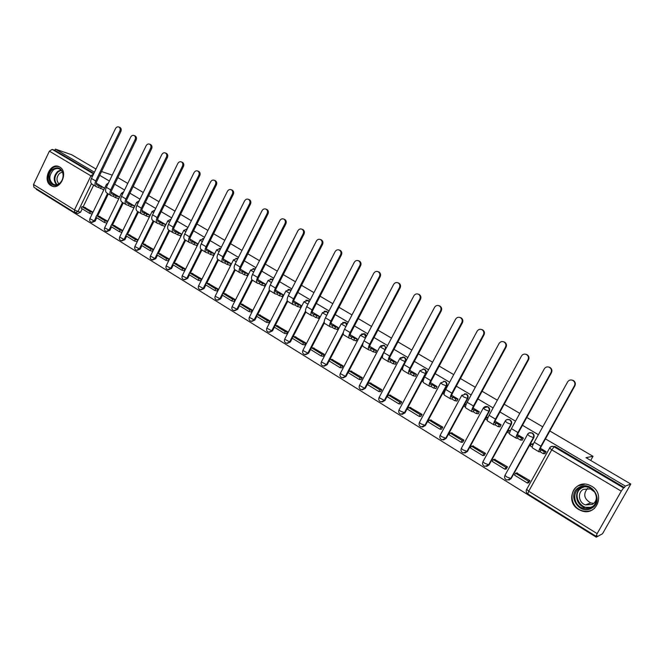 <?xml version="1.0" encoding="UTF-8"?>
<svg xmlns="http://www.w3.org/2000/svg" width="664" height="664" viewBox="0 0 664 664"><rect width="100%" height="100%" fill="white"/><g stroke="black" fill="none" stroke-linecap="round" stroke-linejoin="round"><path stroke-width="1" d="M255.267 268.986L254.279 268.671M273.02 279.527L271.717 279.013M291.081 290.309L289.471 289.537M309.457 301.332L307.548 300.261M328.149 312.619L325.949 311.184M347.156 324.198L345.927 322.662L344.691 322.306M366.478 336.084L365.084 334.009L363.772 333.643M386.074 348.376L384.614 345.57L383.211 345.189M402.708 367.126L405.621 361.639C406.36 359.88 405.986 358.452 404.509 357.356L403.007 356.966M402.118 414.419L404.974 412.859L425.939 373.707C426.678 371.931 426.305 370.479 424.802 369.367L423.159 368.968M422.603 427.06L425.383 425.483L446.656 386.008C447.403 384.215 447.013 382.746 445.486 381.617L443.693 381.211M443.502 439.941L446.2 438.356L467.78 398.558C468.543 396.74 468.145 395.263 466.576 394.109L464.592 393.711M464.841 453.072L467.423 451.478L489.326 411.356C490.098 409.522 489.692 408.02 488.09 406.849L485.865 406.468M486.621 466.46L489.077 464.875L511.313 424.412C512.093 422.561 511.67 421.042 510.043 419.847L507.52 419.515M508.873 480.113L511.172 478.545L533.748 437.734C534.537 435.866 534.105 434.331 532.445 433.111L529.54 432.87M578.56 509.429L581.473 510.799C596.363 516.667 605.825 493.891 591.649 486.222L589.333 485.094C574.352 478.678 564.3 501.469 578.56 509.429M50.912 185.555L51.626 185.937C60.532 190.601 68.666 171.777 59.76 167.046L59.187 166.747C50.273 161.966 42.048 180.716 50.912 185.555M36.454 188.85L36.238 189.298L596.272 537.184L597.11 535.707L596.031 536.28L597.144 533.632L621.263 491.161L551.742 449.835L528.71 491.244L597.144 533.632M549.833 430.986L593.027 456.326L585.98 457.654L630.8 484.048L602.547 533.723L596.272 537.184M93.649 185.14L83.108 206.952M82.22 208.811L80.585 212.189L78.003 211.492L75.007 212.737M95.981 169.046L71.712 154.753L55.378 149.109L94.454 172.217M630.8 484.048L625.297 486.089L545.451 438.879M538.396 434.712L522.477 425.292M515.521 421.183L499.975 411.987M493.111 407.937L477.922 398.948M471.158 394.947L456.309 386.174M449.636 382.223L435.127 373.649M428.546 369.757L414.361 361.365M407.862 357.522L393.993 349.33M387.577 345.537L374.023 337.519M367.69 333.776L354.435 325.933M348.177 322.239L335.204 314.57M329.029 310.918L316.346 303.415M310.246 299.804L297.829 292.467M291.803 288.906L279.652 281.719M273.701 278.199L261.807 271.169M255.93 267.692L244.286 260.803M238.476 257.366L227.071 250.627M221.328 247.232L210.164 240.634M204.487 237.28L193.556 230.806M187.945 227.495L177.23 221.162M171.685 217.883L161.194 211.675M155.708 208.43L145.424 202.354M140.004 199.15L129.92 193.191M124.558 190.02L114.681 184.177M109.377 181.04L99.7 175.321M117.877 177.603L127.778 183.413M133.149 186.567L143.258 192.494M148.695 195.681L159.003 201.732M164.498 204.96L175.022 211.127M180.583 214.389L191.323 220.689M196.951 223.992L207.915 230.425M213.601 233.761L224.797 240.327M230.557 243.705L241.987 250.411M247.813 253.831L259.491 260.678M265.384 264.131L277.311 271.128M283.279 274.63L295.463 281.777M301.506 285.321L313.956 292.625M320.065 296.21L332.788 303.672M338.989 307.308L351.995 314.935M358.261 318.612L371.558 326.414M377.907 330.141L391.503 338.117M397.935 341.885L411.838 350.044M418.361 353.87L432.579 362.212M439.186 366.088L453.736 374.62M460.434 378.546L475.316 387.278M482.106 391.262L497.336 400.193M504.217 404.227L519.812 413.382M526.784 417.473L542.754 426.836M101.534 171.528L112.249 175.13M74.634 212.555L33.93 187.281L33.524 184.526L49.385 151.176L52.207 149.392L93.624 173.935M55.378 149.109L54.813 150.288L52.207 149.392M549.692 447.951L549.543 447.968C550.539 446.457 551.925 445.992 553.685 446.573L623.554 487.924L624.442 487.592L625.297 486.089M623.554 487.924L621.263 491.161M533.316 444.025L532.877 443.834M528.66 482.761L529.938 480.645L516.733 473.009M506.225 468.958L507.487 466.85L494.547 459.363M521.696 439.966L522.17 440.249L523.365 438.082L517.522 434.605M510.126 431.343L508.773 430.538L510.45 430.446M484.247 455.429L485.484 453.338L472.809 446M499.436 426.653L499.942 426.96L501.121 424.811L495.112 421.225M462.7 442.166L463.92 440.091L451.495 432.895M477.624 413.606L478.171 413.938L479.325 411.804L473.141 408.111M441.585 429.16L442.78 427.11L430.604 420.055M456.243 400.824L456.824 401.164L457.961 399.056L451.62 395.271M420.876 416.411L422.055 414.377L410.111 407.455M435.285 388.282L435.891 388.647L437.02 386.556L430.521 382.671M400.566 403.911L401.728 401.886L390.017 395.105M414.726 375.99L415.365 376.372L416.477 374.297L409.829 370.329M380.646 391.652L381.792 389.643L370.304 382.987M394.565 363.93L395.238 364.328L396.325 362.27L389.544 358.22M361.1 379.617L362.229 377.625L350.957 371.101M374.786 352.094L375.484 352.518L376.563 350.476L369.649 346.342M341.918 367.814L343.039 365.839L331.975 359.431M355.381 340.491L356.111 340.922L357.174 338.897L350.127 334.697M323.102 356.228L324.198 354.269L313.342 347.977M336.341 329.103L337.088 329.551L338.142 327.543L330.971 323.26M304.627 344.848L305.714 342.906L295.048 336.739M317.649 317.923L318.429 318.388L319.459 316.388L312.18 312.047M286.483 333.685L287.562 331.759L277.087 325.7M299.306 306.951L300.103 307.424L301.124 305.448L293.729 301.033M268.679 322.721L269.733 320.803L259.45 314.861M281.287 296.169L282.109 296.667L283.113 294.7L275.618 290.226M251.183 311.956L252.229 310.055L242.128 304.212M263.6 285.595L264.438 286.093L265.434 284.151L257.839 279.61M234.002 301.381L235.031 299.489L225.113 293.754M246.228 275.203L247.091 275.718L248.07 273.784L240.376 269.194M217.128 290.99L218.141 289.114L208.396 283.486M229.155 264.994L230.043 265.517L231.006 263.6L223.228 258.96M200.545 280.781L201.541 278.921L191.962 273.385M212.389 254.959L213.293 255.499L214.248 253.598L206.38 248.9M184.243 270.746L185.231 268.903L175.819 263.467M195.913 245.107L196.834 245.655L197.772 243.763L189.829 239.023M168.224 260.886L169.204 259.051L159.949 253.714M179.72 235.421L180.658 235.977L181.587 234.101L173.561 229.312M152.479 251.191L153.442 249.373L144.345 244.128M163.8 225.901L164.755 226.474L165.676 224.606L157.575 219.776M137 241.663L137.954 239.853L129.007 234.699M148.155 216.539L149.126 217.12L150.031 215.269L141.864 210.397M121.778 232.292L122.715 230.499L113.917 225.428M132.767 207.334L133.755 207.932L134.651 206.089L126.417 201.175M107.734 221.295L99.085 216.306M108.348 193.938L97.674 215.924M96.778 217.775L95.126 221.187L94.222 220.946L91.408 222.307C89.823 221.544 89.316 220.332 89.864 218.68L94.222 220.946L95.998 217.294M123.288 202.885L112.482 225.046M111.585 226.897L109.909 230.333L109.02 230.101L106.165 231.462C104.572 230.69 104.057 229.478 104.613 227.81L109.02 230.101L110.813 226.424M138.486 211.982L127.538 234.317M126.633 236.168L124.94 239.629L124.06 239.413L121.163 240.775C119.57 240.003 119.047 238.774 119.62 237.089L124.06 239.413L125.878 235.703M153.932 221.237L142.851 243.746M141.938 245.605L140.22 249.083L139.357 248.876L136.427 250.237C134.817 249.465 134.294 248.228 134.867 246.527L139.357 248.876L141.191 245.141L150.064 250.602L152.537 251.208M169.652 230.649L158.422 253.341M157.509 255.192L155.766 258.703L154.911 258.503L151.948 259.865C150.321 259.093 149.798 257.839 150.379 256.121L154.911 258.503L168.913 230.209M185.638 240.219L174.258 263.102M173.337 264.944L171.578 268.48L170.739 268.298L167.735 269.659C166.091 268.878 165.568 267.625 166.166 265.891L170.739 268.298L184.916 239.795M201.906 249.963L190.369 273.028M189.447 274.871L187.671 278.432L183.795 279.627C182.143 278.838 181.612 277.569 182.218 275.817L186.841 278.257L201.192 249.548M218.456 259.873L206.761 283.138M205.84 284.972L204.039 288.558L200.138 289.761C198.47 288.973 197.938 287.695 198.544 285.918L203.225 288.392L217.767 259.45M235.297 269.957L223.444 293.422M222.515 295.248L220.689 298.858L216.763 300.087C215.086 299.29 214.547 297.995 215.169 296.202L219.892 298.709L234.641 269.509M284.051 219.161L284.723 219.411C286.25 220.456 286.624 221.95 285.852 223.884L284.981 223.577C285.761 221.635 285.379 220.141 283.852 219.095C282.208 218.439 280.855 218.971 279.793 220.672L252.519 274.398C251.158 277.394 251.125 279.337 252.436 280.225L240.418 303.888M239.496 305.706L237.646 309.349L233.695 310.586C231.993 309.789 231.454 308.478 232.085 306.668L236.865 309.208L251.839 279.71M269.891 290.683L257.698 314.553M256.777 316.354L254.901 320.023L250.926 321.276C249.207 320.471 248.668 319.152 249.299 317.317L254.138 319.899L269.377 290.06M287.67 301.298L275.286 325.41M274.373 327.194L272.472 330.888L268.472 332.158C266.729 331.353 266.189 330.016 266.828 328.165L271.725 330.78L287.263 300.526M305.813 312.047L293.197 336.465M292.293 338.233L290.359 341.96L286.333 343.246C284.574 342.425 284.026 341.08 284.682 339.204L289.628 341.86L305.407 311.316M324.331 322.92L311.441 347.737M310.536 349.471L308.586 353.231L304.535 354.534C302.751 353.713 302.195 352.352 302.859 350.451L307.872 353.148L324.206 321.708M343.222 333.95L327.144 364.71L323.069 366.03C321.26 365.208 320.704 363.831 321.376 361.905L326.456 364.644L343.379 332.241M362.353 345.396L346.052 376.405L341.952 377.741C340.126 376.911 339.553 375.525 340.242 373.566L345.38 376.355L363.382 342.109M381.858 357.066L365.324 388.324L361.199 389.685C359.34 388.847 358.759 387.436 359.465 385.46L364.669 388.291L385.07 349.712L379.924 346.708M401.728 368.96L384.962 400.475L380.812 401.853C378.928 401.006 378.339 399.579 379.053 397.57L384.332 400.458L405.023 361.565L401.338 359.896L399.811 358.502M590.719 460.442L593.027 456.326M544.414 453.554L544.845 453.811L546.057 451.628L540.405 448.258M119.62 127.322L120.001 127.471C121.263 128.368 121.562 129.704 120.873 131.48L119.827 131.065L95.724 180.982C94.554 183.787 94.778 185.721 96.388 186.775L98.43 187.439L99.193 185.87L104.605 188.161L96.297 183.198M119.528 197.067L111.228 192.112M92.08 214.016L89.532 213.318L81.224 208.197L81.979 206.637L90.287 211.75L89.532 213.318M106.804 223.079L104.29 222.407L95.84 217.203L96.604 215.634L105.053 220.83L104.29 222.407M92.985 212.231L84.486 207.342M91.939 222.448L95.126 221.187M106.73 231.612L109.909 230.333M121.769 240.924L124.94 239.629M137.066 250.394L140.22 249.083M152.629 260.022L155.766 258.703M168.457 269.825L171.578 268.48M184.567 279.793L187.671 278.432M200.96 289.927L204.039 288.558M217.609 300.252L220.689 298.858M235.961 258.313L237.156 258.512M234.558 310.752L237.646 309.349M251.822 321.451L254.901 320.023M269.393 332.332L272.472 330.888M287.296 343.421L290.359 341.96M305.531 354.709L308.586 353.231M324.115 366.204L327.144 364.71M343.056 377.924L346.052 376.405M362.361 389.859L365.324 388.324M382.041 402.019L384.962 400.475M54.813 150.288L93.873 173.412M75.729 212.986L77.804 213.542L80.585 212.189M624.442 487.592L555.303 446.648L552.357 446.391M117.636 198.287L118.64 198.885M102.762 189.389L103.767 189.987M571.737 380.015L573.248 380.439C575.298 381.775 575.846 383.56 574.908 385.776L574.451 385.726C575.389 383.501 574.833 381.717 572.791 380.381C570.642 379.509 568.923 380.024 567.629 381.9L534.238 442.232C532.47 445.552 531.889 447.445 532.478 447.918L538.977 451.802M532.976 443.826L531.316 444L530.27 445.893L532.246 447.079M531.316 444L532.91 444.946M574.451 385.726L540.903 446.208C539.126 449.536 538.529 451.429 539.102 451.885L540.089 451.769L541.143 449.868L540.206 449.976C539.815 449.669 540.222 448.391 541.417 446.142L574.908 385.776M541.143 449.868L544.389 451.81L543.335 453.711L545.036 453.462M545.982 451.586L544.389 451.81M517.314 472.892L515.521 473.241L514.484 475.117L527.382 483.068L528.768 482.736M515.521 473.241L528.428 481.184L527.382 483.068M529.814 480.861L528.428 481.184M540.089 451.769L543.335 453.711M591.533 508.242C578.809 515.779 566.093 493.9 579.24 487.318C591.815 479.607 604.887 501.594 591.533 508.242M579.863 488.032C571.878 491.974 573.679 505.362 582.594 508.026C585.631 509.022 588.511 508.807 591.242 507.387C599.169 503.536 597.575 490.314 588.877 487.467C585.706 486.347 582.701 486.538 579.863 488.032M593.765 503.378L590.686 502.905C583.996 498.905 582.967 494.049 587.607 488.33M596.322 496.357C596.596 499.934 595.251 502.623 592.28 504.424L585.507 504.922C578.568 502.822 577.174 492.406 583.399 489.335L590.404 488.887L594.512 491.941M584.768 484.172L578.336 485.774C568.417 490.688 570.683 507.321 581.772 510.608C585.524 511.819 589.084 511.546 592.454 509.803L594.629 508.3M588.503 511.164L589.109 511.189M59.378 183.745C51.344 190.576 44.372 175.495 52.647 169.337C58.249 166.257 61.769 168.083 63.213 174.823C63.296 178.226 62.167 181.073 59.843 183.355L59.378 183.745M53.319 170.001C48.663 175.57 48.704 180.359 53.452 184.351C55.494 185.198 57.527 184.866 59.552 183.339L59.976 182.973C62.134 180.865 63.171 178.234 63.097 175.08C62.848 172.142 61.652 170.117 59.511 168.996C57.436 168.108 55.378 168.44 53.319 170.001M58.864 183.828C56.125 180.392 56.407 176.856 59.727 173.229L62.391 172.076M59.303 166.797C56.872 165.992 54.489 166.481 52.157 168.274C46.38 175.196 46.438 181.123 52.323 186.078L53.394 186.451M548.505 366.984L549.867 367.391C551.867 368.703 552.406 370.454 551.477 372.653L550.979 372.579C551.909 370.379 551.369 368.62 549.369 367.308C547.26 366.453 545.576 366.968 544.306 368.835L511.421 428.637C509.695 431.94 509.163 433.841 509.819 434.347L516.16 438.149M508.773 430.538L507.744 432.413L509.529 433.484M550.979 372.579L517.953 432.53C516.219 435.833 515.671 437.734 516.31 438.232L517.364 438.174L518.401 436.281L517.397 436.348C516.966 436.007 517.339 434.729 518.509 432.496L551.477 372.653M518.401 436.281L521.58 438.182L520.543 440.074L522.352 439.908M523.29 438.041L521.58 438.182M495.153 459.281L493.252 459.546L492.231 461.405L504.872 469.199L506.333 468.942M493.252 459.546L505.902 467.323L504.872 469.199M507.362 467.074L505.902 467.323M517.364 438.174L520.543 440.074M525.722 354.219L526.967 354.609C528.918 355.896 529.44 357.63 528.527 359.797L527.996 359.705C528.909 357.522 528.386 355.788 526.428 354.501C524.361 353.671 522.701 354.178 521.456 356.037L489.077 415.324C487.376 418.602 486.895 420.511 487.617 421.051L493.817 424.761M488.098 417.324L486.687 417.341L485.674 419.2L487.268 420.163M486.687 417.341L487.816 418.013M527.996 359.705L495.477 419.142C493.767 422.42 493.269 424.329 493.974 424.86L495.095 424.844L496.116 422.976L495.054 422.993C494.572 422.628 494.912 421.341 496.066 419.125L528.527 359.797M496.116 422.976L499.237 424.836L498.207 426.703L500.125 426.628M501.054 424.769L499.237 424.836M473.44 445.942L471.423 446.125L470.419 447.976L482.811 455.604L484.346 455.413M471.423 446.125L483.824 453.753L482.811 455.604M485.359 453.57L483.824 453.753M495.095 424.844L498.207 426.703M503.378 341.711L504.524 342.084C506.441 343.346 506.947 345.056 506.051 347.206L505.478 347.089C506.375 344.931 505.868 343.222 503.959 341.952C501.926 341.138 500.299 341.653 499.071 343.495L467.182 402.284C465.514 405.53 465.074 407.447 465.862 408.02L471.921 411.655M466.153 404.434L465.041 404.409L464.036 406.252L465.456 407.107M465.041 404.409L465.954 404.957M505.478 347.089L473.449 406.019C471.78 409.273 471.324 411.182 472.087 411.755L473.274 411.78L474.287 409.929L473.158 409.904C472.635 409.522 472.942 408.227 474.071 406.028L506.051 347.206M474.287 409.929L477.333 411.755L476.329 413.606L478.346 413.606M479.259 411.763L477.333 411.755M452.151 432.862L450.034 432.969L449.047 434.804L461.189 442.282L462.8 442.158M450.034 432.969L462.185 440.448L461.189 442.282M463.796 440.323L462.185 440.448M473.274 411.78L476.329 413.606M481.458 329.46L482.537 329.809C484.413 331.054 484.903 332.739 484.014 334.872L483.417 334.731C484.297 332.598 483.807 330.904 481.931 329.659C479.947 328.863 478.346 329.377 477.134 331.212L445.718 389.494C444.083 392.723 443.693 394.64 444.531 395.254L450.458 398.798M444.664 391.785L443.818 391.735L442.83 393.561L444.083 394.308M443.818 391.735L444.523 392.158M483.417 334.731L451.869 393.154C450.225 396.391 449.819 398.309 450.64 398.915L451.885 398.981L452.881 397.147L451.694 397.08C451.138 396.665 451.412 395.37 452.516 393.196L484.014 334.872M452.881 397.147L455.877 398.931L454.881 400.774L456.99 400.848M457.894 399.014L455.877 398.931M431.276 420.038L429.069 420.08L428.089 421.897L439.991 429.226L441.676 429.16M429.069 420.08L440.979 427.4L439.991 429.226M442.656 427.342L440.979 427.4M451.885 398.981L454.881 400.774M459.969 317.442L460.99 317.782C462.816 319.002 463.298 320.671 462.426 322.779L461.787 322.613C462.659 320.504 462.185 318.836 460.351 317.616C458.401 316.836 456.832 317.351 455.629 319.168L424.678 376.961C423.076 380.165 422.727 382.091 423.624 382.738L429.417 386.199M423.607 379.351L423.009 379.302L422.038 381.119L423.126 381.767M423.009 379.302L423.524 379.609M461.787 322.613L430.704 380.555C429.093 383.759 428.728 385.684 429.616 386.323L430.919 386.431L431.899 384.614L430.654 384.506C430.056 384.074 430.305 382.771 431.392 380.613L462.426 322.779M431.899 384.614L434.829 386.365L433.849 388.191L436.057 388.332M436.954 386.514L434.829 386.365M410.808 407.464L408.501 407.43L407.538 409.231L419.216 416.428L420.959 416.411M408.501 407.43L420.188 414.618L419.216 416.428M421.93 414.61L420.188 414.618M430.919 386.431L433.849 388.191M438.896 305.664L439.858 305.996C441.651 307.191 442.116 308.835 441.261 310.918L440.589 310.744C441.452 308.652 440.987 307 439.194 305.805C437.277 305.042 435.733 305.556 434.555 307.357L404.061 364.677C402.484 367.856 402.176 369.782 403.123 370.454L408.792 373.849M402.973 367.159L401.654 368.918L402.575 369.474M440.589 310.744L409.962 368.196C408.385 371.375 408.061 373.309 408.999 373.973L410.36 374.131L411.323 372.321L410.028 372.172C409.397 371.724 409.613 370.421 410.684 368.271L441.261 310.918M411.323 372.321L414.203 374.039L413.232 375.849L415.531 376.065M416.411 374.255L414.203 374.039M390.731 395.138L388.34 395.03L387.386 396.815L398.84 403.87L400.649 403.911M388.34 395.03L399.794 402.077L398.84 403.87M401.604 402.127L399.794 402.077M410.36 374.131L413.232 375.849M418.22 294.119L419.15 294.434C420.901 295.613 421.358 297.231 420.503 299.298L419.806 299.099C420.661 297.032 420.204 295.405 418.453 294.227C416.569 293.471 415.05 293.994 413.888 295.787L383.833 352.625C382.29 355.779 382.016 357.713 383.02 358.419L388.564 361.739M382.746 355.182L381.651 356.95L382.422 357.406M419.806 299.099L389.627 356.078C388.075 359.241 387.793 361.166 388.78 361.863L390.191 362.063L391.146 360.27L389.801 360.087C389.129 359.614 389.32 358.311 390.366 356.178L420.503 299.298M391.146 360.27L393.968 361.955L393.013 363.748L395.395 364.021M396.267 362.229L393.968 361.955M371.043 383.037L368.561 382.871L367.624 384.639L378.853 391.561L380.721 391.652M368.561 382.871L379.8 389.776L378.853 391.561M381.667 389.884L379.8 389.776M390.191 362.063L393.013 363.748M397.943 282.789L398.832 283.096C400.55 284.25 400.99 285.852 400.151 287.902L399.429 287.686C400.267 285.636 399.828 284.026 398.109 282.872C396.267 282.134 394.773 282.656 393.627 284.433L363.996 340.806C362.478 343.935 362.245 345.869 363.299 346.608L368.719 349.853M362.859 343.628L362.038 345.205L362.66 345.579M399.429 287.686L369.674 344.193C368.155 347.33 367.906 349.264 368.952 349.994L370.412 350.218L371.35 348.442L369.956 348.226C369.25 347.737 369.416 346.425 370.446 344.309L400.151 287.902M371.35 348.442L374.123 350.094L373.185 351.878L375.641 352.219M376.505 350.434L374.123 350.094M351.712 371.168L349.148 370.935L348.226 372.695L359.249 379.484L361.174 379.625M349.148 370.935L360.178 377.716L359.249 379.484M362.104 377.866L360.178 377.716M370.412 350.218L373.185 351.878M378.04 271.676L378.903 271.974C380.588 273.111 381.02 274.688 380.19 276.722L379.443 276.49C380.264 274.456 379.833 272.871 378.148 271.734C376.347 271.012 374.878 271.534 373.749 273.294L344.533 329.211C343.039 332.324 342.848 334.258 343.952 335.021L349.256 338.2M343.296 332.714L342.782 333.685L343.271 333.975M379.443 276.49L350.111 332.531C348.608 335.652 348.401 337.586 349.488 338.341L351.007 338.607L351.928 336.839L350.492 336.59C349.754 336.084 349.895 334.772 350.907 332.672L380.19 276.722M351.928 336.839L354.651 338.466L353.721 340.234L356.261 340.632M357.107 338.864L354.651 338.466M332.747 359.514L330.108 359.224L329.195 360.967L340.009 367.632L342.002 367.823M330.108 359.224L340.931 365.881L340.009 367.632M342.914 366.072L340.931 365.881M351.007 338.607L353.721 340.234M358.518 260.769L359.357 261.06C361.008 262.18 361.423 263.741 360.61 265.749L359.83 265.5C360.643 263.492 360.228 261.923 358.577 260.803C356.8 260.097 355.356 260.62 354.244 262.371L325.435 317.832C323.974 320.919 323.816 322.862 324.962 323.65L330.157 326.763M324.198 321.791L324.239 322.588M359.83 265.5L330.913 321.094C329.435 324.19 329.269 326.124 330.398 326.912L331.967 327.211L332.871 325.46L331.386 325.177C330.622 324.646 330.738 323.335 331.726 321.252L360.61 265.749M332.871 325.46L335.544 327.053L334.631 328.804L337.246 329.261M338.076 327.501L335.544 327.053M314.138 348.077L311.416 347.728L310.52 349.463L321.127 355.995L323.177 356.236M311.416 347.728L322.04 354.261L321.127 355.995M324.073 354.501L322.04 354.261M331.967 327.211L334.631 328.804M339.354 250.071L340.175 250.353C341.794 251.457 342.201 253.001 341.396 254.993L340.591 254.727C341.396 252.727 340.989 251.183 339.37 250.079C337.627 249.39 336.208 249.913 335.104 251.656L306.702 306.668C305.257 309.739 305.133 311.682 306.328 312.495L311.408 315.533M305.515 310.968L305.564 311.408M340.591 254.727L312.072 309.872C310.619 312.943 310.486 314.885 311.665 315.69L313.275 316.022L314.172 314.288L312.644 313.972C311.848 313.425 311.939 312.113 312.91 310.038L341.396 254.993M314.172 314.288L316.786 315.848L315.89 317.591L318.579 318.097M319.401 316.354L316.786 315.848M295.862 336.856L293.073 336.449L292.185 338.167L302.601 344.583L304.693 344.865M293.073 336.449L303.498 342.856L302.601 344.583M305.589 343.147L303.498 342.856M313.275 316.022L315.89 317.591M320.571 239.579L321.351 239.845C322.936 240.932 323.327 242.451 322.538 244.427L321.708 244.144C322.505 242.169 322.106 240.642 320.521 239.563C318.811 238.882 317.409 239.405 316.33 241.132L288.309 295.712C286.889 298.758 286.798 300.701 288.035 301.539L293.007 304.519M321.708 244.144L293.579 298.85C292.16 301.904 292.052 303.846 293.272 304.676L294.924 305.042L295.812 303.323L294.243 302.975C293.413 302.411 293.488 301.099 294.442 299.041L322.538 244.427M295.812 303.323L298.385 304.851L297.497 306.577L300.252 307.142M301.066 305.415L298.385 304.851M277.917 325.833L275.054 325.368L274.182 327.078L284.408 333.378L286.558 333.693M275.054 325.368L285.296 331.668L284.408 333.378M287.437 331.992L285.296 331.668M294.924 305.042L297.497 306.577M302.145 229.279L302.867 229.536C304.419 230.599 304.809 232.109 304.029 234.06L303.174 233.769C303.963 231.811 303.572 230.3 302.02 229.229C300.336 228.565 298.966 229.097 297.895 230.806L270.248 284.956C268.862 287.977 268.804 289.919 270.074 290.782L274.946 293.704M303.174 233.769L275.427 288.043C274.024 291.073 273.958 293.015 275.22 293.87L276.913 294.26L277.784 292.55L276.174 292.177C275.328 291.604 275.369 290.292 276.315 288.242L304.029 234.06M277.784 292.55L280.308 294.061L279.436 295.771L282.258 296.385M283.063 294.667L280.308 294.061M260.296 315.01L257.366 314.495L256.503 316.188L266.554 322.372L268.746 322.737M257.366 314.495L267.418 320.679L266.554 322.372M269.609 321.044L267.418 320.679M276.913 294.26L279.436 295.771M284.981 223.577L257.607 277.419C256.229 280.432 256.196 282.374 257.491 283.254L259.226 283.677L260.089 281.976L258.437 281.577C257.557 280.98 257.582 279.668 258.512 277.643L285.852 223.884M260.089 281.976L262.562 283.462L261.699 285.155L264.587 285.819M265.376 284.117L262.562 283.462M242.991 304.378L239.994 303.813L239.148 305.49L249.008 311.565L251.249 311.964M239.994 303.813L249.871 309.88L249.008 311.565M252.104 310.287L249.871 309.88M259.226 283.677L261.699 285.155M266.281 209.235L266.911 209.467C268.405 210.496 268.771 211.974 268.015 213.891L267.119 213.567C267.882 211.642 267.517 210.164 266.023 209.135C264.397 208.496 263.068 209.027 262.023 210.712L235.114 264.023C233.769 267.003 233.769 268.945 235.114 269.85L239.795 272.655M267.119 213.567L240.102 266.994C238.749 269.982 238.741 271.925 240.086 272.821L241.854 273.277L242.7 271.593L241.015 271.169C240.119 270.555 240.119 269.244 241.032 267.227L268.015 213.891M242.7 271.593L245.141 273.045L244.286 274.73L247.224 275.444M248.012 273.751L245.141 273.045M225.984 293.936L222.938 293.322L222.091 294.982L231.786 300.958L234.068 301.39M222.938 293.322L232.632 299.281L231.786 300.958M234.915 299.73L232.632 299.281M241.854 273.277L244.286 274.73M248.826 199.482L249.423 199.706C250.884 200.719 251.241 202.171 250.486 204.08L249.581 203.74C250.328 201.839 249.971 200.379 248.51 199.358C246.908 198.735 245.605 199.258 244.576 200.943L218.016 253.831C216.688 256.794 216.721 258.736 218.107 259.666L222.681 262.404M249.581 203.74L222.913 256.752C221.585 259.724 221.61 261.666 222.979 262.587L224.789 263.06L225.627 261.392L223.909 260.944C222.979 260.321 222.963 259.01 223.868 257.001L250.486 204.08M225.627 261.392L228.018 262.819L227.179 264.496L230.176 265.243M230.956 263.567L228.018 262.819M209.276 283.669L206.172 283.013L205.342 284.665L214.862 290.533L217.186 290.998M206.172 283.013L215.7 288.873L214.862 290.533M218.024 289.346L215.7 288.873M224.789 263.06L227.179 264.496M231.678 189.904L232.234 190.112C233.678 191.107 234.027 192.552 233.28 194.436L232.35 194.087C233.089 192.203 232.749 190.759 231.304 189.763C229.736 189.149 228.449 189.672 227.437 191.34L201.217 243.829C199.914 246.767 199.972 248.709 201.391 249.656L205.873 252.345M232.35 194.087L206.031 246.693C204.728 249.639 204.778 251.59 206.18 252.527L208.023 253.034L208.853 251.374L207.102 250.892C206.147 250.262 206.114 248.95 207.002 246.958L233.28 194.436M208.853 251.374L211.202 252.776L210.372 254.436L213.426 255.233M214.19 253.565L211.202 252.776M192.867 273.585L189.705 272.879L188.883 274.522L198.237 280.283L200.603 280.789M189.705 272.879L199.059 278.639L198.237 280.283M201.424 279.154L199.059 278.639M208.023 253.034L210.372 254.436M214.829 180.492L215.352 180.691C216.771 181.67 217.103 183.098 216.373 184.965L215.418 184.609C216.157 182.733 215.817 181.305 214.406 180.326C212.862 179.72 211.592 180.251 210.596 181.903L184.716 233.994C183.43 236.915 183.521 238.857 184.965 239.82L189.364 242.451M215.418 184.609L189.447 236.816C188.161 239.737 188.236 241.679 189.672 242.642L191.547 243.173L192.369 241.53L190.585 241.024C189.613 240.376 189.555 239.065 190.427 237.089L216.373 184.965M192.369 241.53L194.677 242.908L193.855 244.551L196.967 245.389M197.723 243.738L194.677 242.908M176.732 263.674L173.512 262.927L172.706 264.554L181.903 270.223L184.302 270.763M173.512 262.927L182.716 268.588L181.903 270.223M185.115 269.136L182.716 268.588M191.547 243.173L193.855 244.551M198.279 171.246L198.768 171.436C200.154 172.399 200.487 173.81 199.756 175.661L198.793 175.296C199.524 173.437 199.192 172.026 197.797 171.055C196.287 170.465 195.033 170.997 194.046 172.64L168.498 224.332C167.237 227.237 167.345 229.18 168.83 230.159L173.138 232.74M198.793 175.296L173.146 227.105C171.876 230.01 171.984 231.952 173.453 232.931L175.362 233.479L176.167 231.852L174.358 231.321C173.362 230.665 173.287 229.354 174.142 227.387L199.756 175.661M176.167 231.852L178.433 233.205L177.628 234.84L180.791 235.72M181.538 234.077L178.433 233.205M160.871 253.938L157.609 253.142L156.804 254.76L165.842 260.329L168.282 260.902M157.609 253.142L166.647 258.703L165.842 260.329M169.088 259.284L166.647 258.703M175.362 233.479L177.628 234.84M182.002 162.157L182.467 162.34C183.828 163.286 184.152 164.68 183.438 166.523L182.451 166.141C183.173 164.298 182.849 162.904 181.488 161.95C179.994 161.369 178.765 161.9 177.794 163.527L152.554 214.837C151.317 217.717 151.45 219.659 152.961 220.656L157.185 223.187M182.451 166.141L157.127 217.56C155.882 220.448 156.007 222.39 157.509 223.378L159.451 223.959L160.248 222.34L158.405 221.793C157.393 221.12 157.302 219.809 158.14 217.858L183.438 166.523M160.248 222.34L162.472 223.668L161.676 225.295L164.888 226.208M165.626 224.581L162.472 223.668M145.283 244.36L141.963 243.53L150.852 248.992L150.064 250.602M153.185 220.788L141.175 245.132M153.326 249.606L150.852 248.992M159.451 223.959L161.676 225.295M166.008 153.218L166.448 153.392C167.785 154.33 168.1 155.716 167.394 157.534L166.39 157.144C167.104 155.318 166.788 153.932 165.452 153.002C163.983 152.429 162.771 152.961 161.808 154.579L136.892 205.5C135.672 208.363 135.829 210.305 137.373 211.318L141.507 213.8M166.39 157.144L141.382 208.181C140.154 211.044 140.311 212.986 141.839 213.999L143.806 214.596L144.594 212.986L142.727 212.422C141.689 211.733 141.59 210.43 142.411 208.488L167.394 157.534M144.594 212.986L146.785 214.298L145.997 215.908L149.251 216.862M149.981 215.244L146.785 214.298M129.953 234.94L126.592 234.077L125.811 235.662L134.543 241.049L137.058 241.679M126.592 234.077L135.332 239.447L134.543 241.049M137.838 240.086L135.332 239.447M143.806 214.596L145.997 215.908M150.288 144.437L150.703 144.611C152.014 145.532 152.322 146.893 151.624 148.703L150.603 148.304C151.309 146.487 151.002 145.125 149.69 144.204C148.246 143.64 147.051 144.171 146.105 145.781L121.487 196.328C120.292 199.175 120.474 201.109 122.035 202.138L126.094 204.57M150.603 148.304L125.903 198.959C124.699 201.806 124.873 203.748 126.434 204.769L128.426 205.392L129.206 203.798L127.305 203.209C126.26 202.512 126.135 201.209 126.948 199.283L151.624 148.703M129.206 203.798L131.364 205.085L130.584 206.678L133.879 207.674M134.601 206.064L131.364 205.085M114.88 225.685L111.469 224.772L110.697 226.358L119.288 231.645L121.836 232.309M111.469 224.772L120.068 230.059L119.288 231.645M122.608 230.723L120.068 230.059M128.426 205.392L130.584 206.678M134.825 135.805L135.224 135.971C136.51 136.875 136.809 138.228 136.12 140.021L135.091 139.614C135.78 137.813 135.481 136.46 134.186 135.547C132.775 135 131.596 135.531 130.659 137.133L106.348 187.306C105.161 190.128 105.368 192.062 106.962 193.108L110.946 195.498M135.091 139.614L110.689 189.896C109.502 192.726 109.701 194.66 111.286 195.697L113.303 196.345L114.075 194.76L112.15 194.145C111.079 193.44 110.946 192.137 111.751 190.228L136.12 140.021M114.075 194.76L116.192 196.021L115.42 197.606L118.765 198.636M119.478 197.034L116.192 196.021M100.048 216.572L96.604 215.634M107.626 221.519L105.053 220.83M113.303 196.345L115.42 197.606M119.827 131.065C120.516 129.281 120.225 127.936 118.956 127.048C117.561 126.509 116.399 127.032 115.478 128.625L91.458 178.433C90.287 181.239 90.52 183.173 92.138 184.235L96.039 186.567M99.193 185.87L97.243 185.239C96.155 184.526 96.006 183.222 96.795 181.322L120.873 131.48M85.465 207.616L81.979 206.637M92.877 212.463L90.287 211.75M98.43 187.439L103.883 189.738M101.277 187.115L100.513 188.684M219.195 248.311L220.589 248.709M233.52 259.832L237.123 258.503L237.704 258.894M253.017 268.497L255.109 269.302M270.356 278.872L272.813 279.934M287.993 289.438L289.587 289.579L290.824 290.815M305.93 300.228L307.722 300.319L309.142 301.946M324.173 311.233L326.431 311.391L327.759 313.366M342.732 322.472L345.255 322.538L346.666 325.128M361.606 333.967L364.436 333.901L365.739 337.486M380.829 345.728L383.983 345.479C385.435 346.55 385.792 347.961 385.07 349.712L385.344 349.754M400.4 357.772L403.911 357.273C405.38 358.369 405.754 359.797 405.023 361.565L405.621 361.639M424.487 369.209L424.221 369.308C425.724 370.421 426.105 371.865 425.358 373.649L404.368 412.85L400.815 414.253C398.89 413.406 398.292 411.962 399.014 409.92L400.666 411.248L404.974 412.859M425.939 373.707L421.665 371.981L420.08 370.529M445.154 381.451L444.93 381.568C446.465 382.705 446.855 384.174 446.1 385.967L424.802 425.499L421.2 426.902C419.25 426.039 418.635 424.578 419.366 422.512L421.092 423.889L425.383 425.483M446.656 386.008L442.398 384.298L440.738 382.788M461.812 395.287L466.045 394.084C467.614 395.238 468.012 396.715 467.249 398.533L445.644 438.389L441.992 439.8C440.008 438.929 439.377 437.443 440.124 435.343L441.925 436.787L446.2 438.356M467.78 398.558L463.547 396.864L461.787 395.287M483.309 408.036L487.592 406.841C489.194 408.011 489.6 409.522 488.829 411.348L466.892 451.537L463.206 452.948C461.173 452.076 460.534 450.574 461.289 448.441L463.165 449.935L467.423 451.478M489.326 411.356L485.118 409.68L483.251 408.036M505.238 421.042L505.155 421.051C506.134 419.557 507.47 419.092 509.172 419.656L509.57 419.856C511.205 421.051 511.629 422.578 510.84 424.429L488.571 464.949L484.844 466.369C482.769 465.489 482.114 463.962 482.886 461.795L484.844 463.356L489.077 464.875M511.313 424.412L507.122 422.76L505.155 421.051M527.614 434.314L527.498 434.322C528.486 432.828 529.847 432.364 531.582 432.928L531.997 433.144C533.665 434.364 534.097 435.908 533.3 437.767L510.691 478.644L506.922 480.064C504.806 479.167 504.134 477.624 504.914 475.416L506.956 477.051L511.172 478.545M533.748 437.734L529.581 436.107L527.498 434.322M91.424 183.687L78.003 211.492L74.484 209.89L90.893 175.852L49.385 151.176M33.524 184.526L74.484 209.89L74.8 212.663M107.551 193.465L96.778 215.684M122.508 202.42L111.602 224.805M137.714 211.525L126.666 234.093M440.282 435.061L461.688 395.512L466.228 393.926M461.455 448.134L483.176 408.269C484.147 406.725 485.492 406.185 487.218 406.65L487.725 406.658M483.06 461.48L505.096 421.291C506.076 419.731 507.437 419.191 509.172 419.656L509.645 419.648M505.096 475.084L527.465 434.571C528.453 433.011 529.822 432.463 531.582 432.928L532.022 432.903M202.703 238.492L203.757 238.733M186.493 228.839L187.215 228.964L183.754 230.458L185.812 231.777M170.548 219.352L167.76 220.954L169.577 222.141M154.861 210.031L152.031 211.617L153.625 212.671M419.523 422.229L440.622 383.003L444.598 381.402M399.155 409.655L419.963 370.736L423.906 369.142M379.185 397.313L399.695 358.701L404.21 357.207M359.589 385.211L379.816 346.898L384.332 345.429M340.366 373.326L360.32 335.312L365.424 338.076M360.419 335.129L364.818 333.876M321.5 361.672L341.18 323.949L345.911 326.58M341.271 323.766L345.67 322.53M302.975 350.227L322.389 312.794L326.771 315.276M322.48 312.619L326.879 311.408M284.79 338.989L303.946 301.838L307.988 304.17M304.037 301.68L308.428 300.477M266.936 327.958L285.844 291.089L289.562 293.264M285.927 290.932L290.317 289.753M249.407 317.118L268.065 280.532L271.476 282.557M268.14 280.374L272.531 279.22M232.176 306.477L250.602 270.157L253.723 272.041M250.677 270.007L255.059 268.87M215.261 296.019L233.446 259.973L236.284 261.707M198.636 285.744L216.588 249.963L219.161 251.556M216.663 249.822L220.639 248.618M182.301 275.651L200.03 240.127L202.337 241.58M200.096 239.994L203.773 238.716M166.241 265.724L183.82 230.333M150.462 255.972L167.818 220.838M134.941 246.377L152.089 211.501M119.686 236.948L136.568 202.429L137.938 203.358M136.626 202.321L139.166 200.852M104.68 227.677L121.363 193.398L122.525 194.203M121.421 193.299L123.678 191.838M89.922 218.556L106.414 184.517L107.369 185.198M106.464 184.418L108.431 182.998M555.303 446.648L554.141 446.797L551.742 449.835L549.543 447.968M93.616 173.951L90.893 175.852L92.329 176.616M554.855 446.424L553.685 446.573C551.909 446.1 550.522 446.656 549.526 448.225L526.569 489.534C525.838 491.343 526.253 492.812 527.822 493.925L528.71 491.244L526.61 489.21M540.903 446.208L534.238 442.232M591.076 507.479L584.37 507.321C575.514 504.681 573.729 491.393 581.656 487.476L582.71 486.969M584.627 486.745L582.013 487.741C570.484 493.493 581.34 512.724 592.67 506.441M56.465 184.75C53.145 180.351 53.56 175.902 57.71 171.395L60.914 169.959M61.304 170.357L58.224 171.744C54.224 176.084 53.817 180.384 57.013 184.633M517.953 432.53L511.421 428.637M495.477 419.142L489.077 415.324M473.449 406.019L467.182 402.284M451.869 393.154L445.718 389.494M430.704 380.555L424.678 376.961M409.962 368.196L404.061 364.677M389.627 356.078L383.833 352.625M369.674 344.193L363.996 340.806M350.111 332.531L344.533 329.211M330.913 321.094L325.435 317.832M312.786 314.014L312.362 313.765M312.072 309.872L306.702 306.668M294.393 303.025L293.953 302.759M293.579 298.85L288.309 295.712M276.332 292.226L275.875 291.952M275.427 288.043L270.248 284.956M258.595 281.627L258.13 281.345M257.607 277.419L252.519 274.398M241.181 271.219L240.7 270.937M240.102 266.994L235.114 264.023M224.075 260.993L223.577 260.703M222.913 256.752L218.016 253.831M207.268 250.951L206.761 250.652M206.031 246.693L201.217 243.829M190.759 241.082L190.236 240.775M189.447 236.816L184.716 233.994M174.532 231.387L174.001 231.072M173.146 227.105L168.498 224.332M158.58 221.859L158.04 221.535M157.127 217.56L152.554 214.837M142.901 212.488L142.353 212.156M141.382 208.181L136.892 205.5M127.488 203.275L126.932 202.943M125.903 198.959L121.487 196.328M112.34 194.22L111.768 193.88M110.689 189.896L106.348 187.306M97.434 185.314L96.861 184.965M95.724 180.982L91.458 178.433M53.344 186.443L51.626 185.937M527.822 493.925L595.99 536.255M573.248 380.439L572.791 380.381M585.507 504.922L590.686 502.905M591.342 507.337L584.37 507.321L582.594 508.026M54.821 184.758L53.452 184.351M549.867 367.391L549.369 367.308M526.967 354.609L526.428 354.501M504.524 342.084L503.959 341.952M482.537 329.809L481.931 329.659M460.99 317.782L460.351 317.616M439.858 305.996L439.194 305.805M419.15 294.434L418.453 294.227M398.832 283.096L398.109 282.872M378.903 271.974L378.148 271.734M359.357 261.06L358.577 260.803M340.175 250.353L339.37 250.079M321.351 239.845L320.521 239.563M302.867 229.536L302.02 229.229M284.723 219.411L283.852 219.095M257.209 283.08L252.436 280.225M266.911 209.467L266.023 209.135M249.423 199.706L248.51 199.358M232.234 190.112L231.304 189.763M215.352 180.691L214.406 180.326M198.768 171.436L197.797 171.055M182.467 162.34L181.488 161.95M166.448 153.392L165.452 153.002M150.703 144.611L149.69 144.204M135.224 135.971L134.186 135.547M120.001 127.471L118.956 127.048"/></g></svg>
